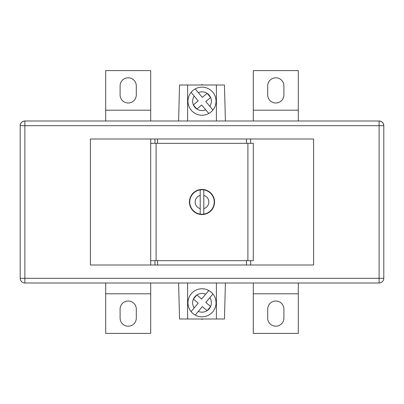 <?xml version="1.0" encoding="UTF-8"?>
<svg xmlns="http://www.w3.org/2000/svg" width="404" height="404" viewBox="0 0 404 404"><rect width="100%" height="100%" fill="white"/><g stroke="black" fill="none" stroke-linecap="round" stroke-linejoin="round"><path stroke-width="0.61" d="M203.798 189.895A12.241 12.241 0 0 0 203.096 189.809L203.485 189.486A12.6 12.6 0 0 1 203.899 189.542L203.096 189.809L202.778 189.425L203.096 189.809A12.241 12.241 0 0 0 202 189.759L201.647 189.405L202 189.759A12.241 12.241 0 0 0 200.904 189.809L200.101 189.542A12.6 12.6 0 0 1 200.515 189.486L200.904 189.809A12.241 12.241 0 0 0 193.152 193.541L193.142 193.041A12.6 12.6 0 0 1 193.445 192.748L193.945 192.784L193.981 192.284A12.6 12.6 0 0 1 194.309 192.021L194.804 192.097L194.885 191.602A12.6 12.6 0 0 1 195.233 191.37L195.723 191.491L195.844 191.006A12.6 12.6 0 0 1 196.218 190.804L196.687 190.971L196.854 190.496A12.6 12.6 0 0 1 197.243 190.334L197.697 190.542L197.904 190.082A12.6 12.6 0 0 1 198.308 189.956L198.743 190.203L198.99 189.764L199.813 189.956L200.515 189.486L200.904 189.809L201.222 189.425A12.6 12.6 0 0 1 201.647 189.405L202 189.759L202.353 189.405A12.6 12.6 0 0 1 202.778 189.425L203.096 189.809L203.485 189.486L204.187 189.956L205.01 189.764L205.257 190.203L205.692 189.956A12.6 12.6 0 0 1 206.096 190.082L206.303 190.542L206.757 190.334A12.6 12.6 0 0 1 207.146 190.496L207.313 190.971L207.782 190.804A12.6 12.6 0 0 1 208.156 191.006L208.277 191.491L208.767 191.37A12.6 12.6 0 0 1 209.115 191.602L209.196 192.097L209.691 192.021A12.6 12.6 0 0 1 210.019 192.284L210.055 192.784L210.555 192.748A12.6 12.6 0 0 1 210.858 193.041L210.848 193.541A12.241 12.241 0 0 0 203.798 189.895L203.798 208.6A6.838 6.838 0 0 0 203.798 195.4M200.202 214.105A12.241 12.241 0 0 0 200.904 214.191L201.222 214.575L200.904 214.191L200.515 214.514A12.6 12.6 0 0 1 200.101 214.458L200.904 214.191A12.241 12.241 0 0 0 202 214.241L202.353 214.595L202 214.241L201.647 214.595L202 214.241A12.241 12.241 0 0 0 203.096 214.191L203.899 214.458A12.6 12.6 0 0 1 203.485 214.514L203.096 214.191L202.778 214.575L203.096 214.191A12.241 12.241 0 0 0 210.848 210.459L210.858 210.959A12.6 12.6 0 0 1 210.555 211.252L210.055 211.216L210.019 211.716A12.6 12.6 0 0 1 209.691 211.979L209.196 211.903L209.115 212.398A12.6 12.6 0 0 1 208.767 212.63L208.277 212.509L208.156 212.994A12.6 12.6 0 0 1 207.782 213.196L207.313 213.029L207.146 213.504A12.6 12.6 0 0 1 206.757 213.666L206.303 213.458L206.096 213.918A12.6 12.6 0 0 1 205.692 214.044L205.257 213.797L205.01 214.236L204.187 214.044L203.485 214.514L203.096 214.191L202.778 214.575A12.6 12.6 0 0 1 202.353 214.595L202 214.241L201.647 214.595A12.6 12.6 0 0 1 201.222 214.575L200.904 214.191L200.515 214.514L199.813 214.044L198.99 214.236L198.743 213.797L198.308 214.044A12.6 12.6 0 0 1 197.904 213.918L197.697 213.458L197.243 213.666A12.6 12.6 0 0 1 196.854 213.504L196.687 213.029L196.218 213.196A12.6 12.6 0 0 1 195.844 212.994L195.723 212.509L195.233 212.63A12.6 12.6 0 0 1 194.885 212.398L194.804 211.903L194.309 211.979A12.6 12.6 0 0 1 193.981 211.716L193.945 211.216L193.445 211.252A12.6 12.6 0 0 1 193.142 210.959L193.152 210.459A12.241 12.241 0 0 0 200.202 214.105L200.202 195.4A6.838 6.838 0 0 0 200.202 208.6M150.702 139.001L90.4 139.001L90.4 264.999L313.6 264.999L313.6 139.001L150.702 139.001L150.702 143.319L157.54 143.319L157.54 139.001M156.101 260.681L156.101 143.319M247.899 260.681L247.899 143.319M210.817 193.001L211.348 193.551A12.6 12.6 0 0 1 211.625 193.869L211.57 194.369L212.07 194.425A12.6 12.6 0 0 1 212.317 194.763L212.216 195.258L212.706 195.359A12.6 12.6 0 0 1 212.923 195.718L212.777 196.198L213.262 196.344A12.6 12.6 0 0 1 213.443 196.723L213.256 197.187L213.721 197.374A12.6 12.6 0 0 1 213.868 197.768L213.64 198.218L214.09 198.445A12.6 12.6 0 0 1 214.201 198.849L213.933 199.278L214.357 199.546A12.6 12.6 0 0 1 214.433 199.96L214.13 200.359L214.529 200.662A12.6 12.6 0 0 1 214.564 201.081L214.226 201.45L214.6 201.788A12.6 12.6 0 0 1 214.6 202.212L214.226 202.55L214.564 202.919A12.6 12.6 0 0 1 214.529 203.338L214.13 203.641L214.433 204.04A12.6 12.6 0 0 1 214.357 204.454L213.933 204.722L214.201 205.151A12.6 12.6 0 0 1 214.09 205.555L213.64 205.782L213.868 206.232A12.6 12.6 0 0 1 213.721 206.626L213.256 206.813L213.443 207.277A12.6 12.6 0 0 1 213.262 207.656L212.777 207.802L212.923 208.282A12.6 12.6 0 0 1 212.706 208.641L212.216 208.742L212.317 209.237A12.6 12.6 0 0 1 212.07 209.575L211.57 209.631L211.625 210.131A12.6 12.6 0 0 1 211.348 210.449L210.817 210.999M192.652 210.449A12.6 12.6 0 0 1 192.375 210.131L192.43 209.631A12.241 12.241 0 0 0 193.152 210.459L192.652 210.449L193.183 210.999M192.652 193.551L193.152 193.541A12.241 12.241 0 0 0 192.43 209.631L191.93 209.575A12.6 12.6 0 0 1 191.683 209.237L191.784 208.742L191.294 208.641A12.6 12.6 0 0 1 191.077 208.282L191.223 207.802L190.738 207.656A12.6 12.6 0 0 1 190.557 207.277L190.744 206.813L190.279 206.626A12.6 12.6 0 0 1 190.132 206.232L190.36 205.782L189.91 205.555A12.6 12.6 0 0 1 189.799 205.151L190.067 204.722L189.643 204.454A12.6 12.6 0 0 1 189.567 204.04L189.87 203.641L189.471 203.338A12.6 12.6 0 0 1 189.436 202.919L189.774 202.55L189.4 202.212A12.6 12.6 0 0 1 189.4 201.788L189.774 201.45L189.436 201.081A12.6 12.6 0 0 1 189.471 200.662L189.87 200.359L189.567 199.96A12.6 12.6 0 0 1 189.643 199.546L190.067 199.278L189.799 198.849A12.6 12.6 0 0 1 189.91 198.445L190.36 198.218L190.132 197.768A12.6 12.6 0 0 1 190.279 197.374L190.744 197.187L190.557 196.723A12.6 12.6 0 0 1 190.738 196.344L191.223 196.198L191.077 195.718A12.6 12.6 0 0 1 191.294 195.359L191.784 195.258L191.683 194.763A12.6 12.6 0 0 1 191.93 194.425L192.43 194.369L192.375 193.869A12.6 12.6 0 0 1 192.652 193.551L193.183 193.001M250.657 264.999L250.657 260.681L253.298 260.681L253.298 143.319L250.657 143.319L250.657 139.001M150.702 264.999L150.702 143.319M150.702 260.681L157.54 260.681L157.54 264.999M157.54 260.681L246.46 260.681L246.46 264.999M250.657 260.681L246.46 260.681M250.657 143.319L246.46 143.319L246.46 139.001M157.54 143.319L246.46 143.319M203.798 214.105L203.798 208.6L203.798 214.105M211.348 210.449L210.848 210.459A12.241 12.241 0 0 0 210.848 193.541L211.348 193.551M200.202 189.895L200.202 195.4L200.202 189.895M198.758 213.827L199.404 214.327A12.6 12.6 0 0 1 198.99 214.236L198.743 213.797L198.308 214.044M199.404 189.673L198.99 189.764A12.6 12.6 0 0 1 199.404 189.673L199.813 189.956L199.404 189.673M205.242 190.173L204.596 189.673A12.6 12.6 0 0 1 205.01 189.764L205.257 190.203L205.692 189.956M204.596 214.327L205.01 214.236A12.6 12.6 0 0 1 204.596 214.327L204.187 214.044L203.899 214.458L204.187 214.044L204.596 214.327M204.187 189.956L203.899 189.542L204.187 189.956L204.596 189.673L204.187 189.956M199.404 214.327L199.813 214.044L199.404 214.327M200.101 214.458L199.813 214.044L200.101 214.458M197.904 213.918L197.697 213.458L197.243 213.666M196.854 213.504L196.687 213.029L196.218 213.196M195.844 212.994L195.723 212.509L195.233 212.63M194.885 212.398L194.804 211.903L194.309 211.979M193.981 211.716L193.945 211.216L193.445 211.252M192.375 210.131L192.43 209.631L191.93 209.575M191.683 209.237L191.784 208.742L191.294 208.641M191.077 208.282L191.223 207.802L190.738 207.656M190.557 207.277L190.744 206.813L190.279 206.626M190.132 206.232L190.36 205.782L189.91 205.555M189.799 205.151L190.067 204.722L189.643 204.454M189.567 204.04L189.87 203.641L189.471 203.338M189.436 202.919L189.774 202.55L189.4 202.212M189.4 201.788L189.774 201.45L189.436 201.081M189.471 200.662L189.87 200.359L189.567 199.96M189.643 199.546L190.067 199.278L189.799 198.849M189.91 198.445L190.36 198.218L190.132 197.768M190.279 197.374L190.744 197.187L190.557 196.723M190.738 196.344L191.223 196.198L191.077 195.718M191.294 195.359L191.784 195.258L191.683 194.763M191.93 194.425L192.43 194.369L192.375 193.869M193.445 192.748L193.945 192.784L193.981 192.284M194.309 192.021L194.804 192.097L194.885 191.602M195.233 191.37L195.723 191.491L195.844 191.006M196.218 190.804L196.687 190.971L196.854 190.496M197.243 190.334L197.697 190.542L197.904 190.082M198.308 189.956L198.743 190.203L198.99 189.764L198.758 190.173M199.813 189.956L200.101 189.542L199.813 189.956M200.904 189.809L201.222 189.425L200.904 189.809M202 189.759L202.353 189.405L202 189.759M206.096 190.082L206.303 190.542L206.757 190.334M207.146 190.496L207.313 190.971L207.782 190.804M208.156 191.006L208.277 191.491L208.767 191.37M209.115 191.602L209.196 192.097L209.691 192.021M210.019 192.284L210.055 192.784L210.555 192.748M211.625 193.869L211.57 194.369L212.07 194.425M212.317 194.763L212.216 195.258L212.706 195.359M212.923 195.718L212.777 196.198L213.262 196.344M213.443 196.723L213.256 197.187L213.721 197.374M213.868 197.768L213.64 198.218L214.09 198.445M214.201 198.849L213.933 199.278L214.357 199.546M214.433 199.96L214.13 200.359L214.529 200.662M214.564 201.081L214.226 201.45L214.6 201.788M214.6 202.212L214.226 202.55L214.564 202.919M214.529 203.338L214.13 203.641L214.433 204.04M214.357 204.454L213.933 204.722L214.201 205.151M214.09 205.555L213.64 205.782L213.868 206.232M213.721 206.626L213.256 206.813L213.443 207.277M213.262 207.656L212.777 207.802L212.923 208.282M212.706 208.641L212.216 208.742L212.317 209.237M212.07 209.575L211.57 209.631L211.625 210.131M210.555 211.252L210.055 211.216L210.019 211.716M209.691 211.979L209.196 211.903L209.115 212.398M208.767 212.63L208.277 212.509L208.156 212.994M207.782 213.196L207.313 213.029L207.146 213.504M206.757 213.666L206.303 213.458L206.096 213.918M205.692 214.044L205.257 213.797L205.01 214.236L205.242 213.827M267.701 94.9A8.1 8.1 0 0 0 275.801 103A8.1 8.1 0 0 0 283.901 94.9L283.901 85.9A8.1 8.1 0 0 0 275.801 77.8A8.1 8.1 0 0 0 267.701 85.9L267.701 94.9M128.199 103A8.1 8.1 0 0 1 120.099 94.9L120.099 85.9A8.1 8.1 0 0 1 128.199 77.8A8.1 8.1 0 0 1 136.299 85.9L136.299 94.9A8.1 8.1 0 0 1 128.199 103M275.801 301A8.1 8.1 0 0 1 283.901 309.1L283.901 318.099A8.1 8.1 0 0 1 275.801 326.2A8.1 8.1 0 0 1 267.701 318.099L267.701 309.1A8.1 8.1 0 0 1 275.801 301M136.299 309.1A8.1 8.1 0 0 0 128.199 301A8.1 8.1 0 0 0 120.099 309.1L120.099 318.099A8.1 8.1 0 0 0 128.199 326.2A8.1 8.1 0 0 0 136.299 318.099L136.299 309.1M24.881 120.998L379.119 120.998C381.942 121.296 383.502 122.856 383.8 125.679L383.8 278.321A4.681 4.681 0 0 1 379.119 283.002L24.881 283.002L24.881 278.321L379.119 278.321L379.119 125.679L24.881 125.679L24.881 278.321L20.2 278.321L20.2 125.679L24.881 125.679L24.881 120.998C22.058 121.296 20.498 122.856 20.2 125.679A4.681 4.681 0 0 1 24.881 120.998A4.681 4.681 0 0 0 20.2 125.679M20.2 278.321A4.681 4.681 0 0 0 24.881 283.002A4.681 4.681 0 0 1 20.2 278.321M383.8 125.679A4.681 4.681 0 0 0 379.119 120.998A4.681 4.681 0 0 1 383.8 125.679L379.119 125.679L379.119 120.998M150.702 283.002L150.702 333.401L105.702 333.401L105.702 283.002M150.702 293.799L105.702 293.799M253.298 283.002L253.298 333.401L298.298 333.401L298.298 283.002M253.298 293.799L298.298 293.799M150.702 120.998L150.702 70.599L105.702 70.599L105.702 120.998M150.702 110.201L105.702 110.201M253.298 120.998L253.298 70.599L298.298 70.599L298.298 120.998M253.298 110.201L298.298 110.201M216.398 283.002L216.398 318.998L179.543 318.998L178.598 283.002M225.402 283.002L224.457 318.998L216.398 318.998M187.602 318.998L187.602 283.002M202.742 318.998L202 319.428L201.258 318.998M202.742 85.002L202 84.572L201.258 85.002M178.598 120.998L179.543 85.002L187.602 85.002L187.602 120.998M225.402 120.998L224.457 85.002L187.602 85.002M216.398 120.998L216.398 85.002M198.308 92.597L202.333 97.394L207.131 93.369A9.358 9.358 0 0 0 198.308 92.597L195.213 88.91A14.039 14.039 0 0 1 212.923 110.019L209.828 106.328A9.358 9.358 0 0 0 210.6 97.505L205.803 101.535L212.923 110.019A14.039 14.039 0 0 1 191.243 110.226A14.039 14.039 0 0 1 195.213 88.91L195.369 89.097M207.242 93.445L210.545 97.384A9.358 9.358 0 0 0 207.242 93.445L207.161 93.344M194.173 96.071L198.197 100.869L193.4 104.894A9.358 9.358 0 0 1 194.173 96.071L191.077 92.38L194.173 96.071M193.37 104.919L196.839 109.055L201.667 105.005L208.787 113.489A14.039 14.039 0 0 1 191.077 92.38M196.839 109.055L196.869 109.029A9.358 9.358 0 0 0 205.692 109.802M198.308 311.403L202.333 306.606L207.131 310.631A9.358 9.358 0 0 1 198.308 311.403L195.213 315.09A14.039 14.039 0 0 0 212.923 293.981L209.828 297.672A9.358 9.358 0 0 1 210.6 306.495L205.803 302.465L212.923 293.981A14.039 14.039 0 0 0 191.243 293.774A14.039 14.039 0 0 0 195.213 315.09L195.369 314.903M207.242 310.555L210.545 306.616A9.358 9.358 0 0 1 207.242 310.555L207.161 310.656M194.173 307.929L198.197 303.131L193.4 299.106A9.358 9.358 0 0 0 194.173 307.929L191.077 311.62L194.173 307.929M193.37 299.081L196.839 294.945L201.667 298.995L208.787 290.511A14.039 14.039 0 0 0 191.077 311.62M196.839 294.945L196.869 294.971A9.358 9.358 0 0 1 205.692 294.198M154.964 260.681L154.964 264.999M154.964 143.319L154.964 139.001M379.119 283.002A4.681 4.681 0 0 0 383.8 278.321L379.119 278.321L379.119 283.002M195.213 88.91A14.039 14.039 0 0 1 212.923 110.019M193.455 105.015A9.358 9.358 0 0 0 196.758 108.954M193.455 298.985A9.358 9.358 0 0 1 196.758 295.046M195.213 315.09A14.039 14.039 0 0 0 212.923 293.981"/></g></svg>
